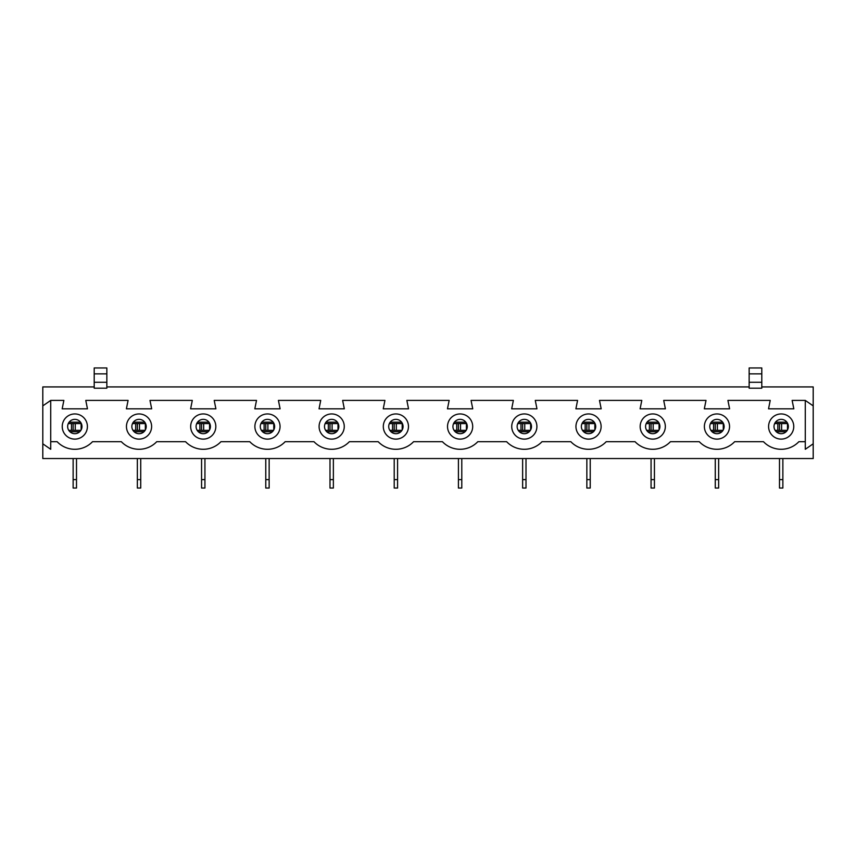 <?xml version="1.0" encoding="UTF-8"?>
<svg xmlns="http://www.w3.org/2000/svg" width="856" height="856" viewBox="0 0 856 856"><rect width="100%" height="100%" fill="white"/><g stroke="black" fill="none" stroke-linecap="round" stroke-linejoin="round"><path stroke-width="1.28" d="M779.495 479.617L779.495 488.038L782.865 488.038L782.865 479.617L779.495 479.617L779.495 458.549M779.495 430.322L779.495 423.581M782.865 458.549L782.865 479.617M73.135 479.617L73.135 488.038L76.505 488.038L76.505 479.617L73.135 479.617L73.135 458.549M73.135 430.322L73.135 423.581M76.505 458.549L76.505 479.617M715.274 479.617L715.274 488.038L718.644 488.038L718.644 479.617L715.274 479.617L715.274 458.549M715.274 430.322L715.274 423.581M718.644 458.549L718.644 479.617M651.063 479.617L651.063 488.038L654.433 488.038L654.433 479.617L651.063 479.617L651.063 458.549M651.063 430.322L651.063 423.581M654.433 458.549L654.433 479.617M586.852 423.581L586.852 430.322L586.852 423.581M586.852 479.617L586.852 488.038L590.223 488.038L590.223 479.617L586.852 479.617L586.852 458.549M590.223 458.549L590.223 479.617M522.631 423.581L522.631 430.322L522.631 423.581M522.631 479.617L522.631 488.038L526.001 488.038L526.001 479.617L522.631 479.617L522.631 458.549M526.001 458.549L526.001 479.617M458.42 479.617L458.42 488.038L461.791 488.038L461.791 479.617L458.42 479.617L458.42 458.549M458.42 430.322L458.42 423.581M461.791 458.549L461.791 479.617M394.209 479.617L394.209 488.038L397.58 488.038L397.58 479.617L394.209 479.617L394.209 458.549M394.209 430.322L394.209 423.581M397.58 458.549L397.58 479.617M329.999 479.617L329.999 488.038L333.369 488.038L333.369 479.617L329.999 479.617L329.999 458.549M329.999 430.322L329.999 423.581M333.369 458.549L333.369 479.617M265.777 423.581L265.777 430.322L265.777 423.581M265.777 479.617L265.777 488.038L269.148 488.038L269.148 479.617L265.777 479.617L265.777 458.549M269.148 458.549L269.148 479.617M201.567 479.617L201.567 488.038L204.937 488.038L204.937 479.617L201.567 479.617L201.567 458.549M201.567 430.322L201.567 423.581M204.937 458.549L204.937 479.617M137.356 479.617L137.356 488.038L140.726 488.038L140.726 479.617L137.356 479.617L137.356 458.549M137.356 430.322L137.356 423.581M140.726 458.549L140.726 479.617M724.123 426.523A7.158 7.158 0 0 0 713.38 420.317A7.158 7.158 0 0 0 713.38 432.729A7.158 7.158 0 0 0 724.123 426.523M729.547 426.523A12.583 12.583 0 0 0 710.673 415.631A12.583 12.583 0 0 0 710.673 437.427A12.583 12.583 0 0 0 729.547 426.523M761.797 386.923L813.2 386.923L813.2 405.883L805.282 400.405L792.132 400.405L793.822 408.826L768.538 408.826L770.218 400.405L727.921 400.405L729.601 408.826L704.327 408.826L706.007 400.405L663.7 400.405L665.39 408.826L640.106 408.826L641.797 400.405L599.489 400.405L601.18 408.826L575.895 408.826L577.575 400.405L535.278 400.405L536.958 408.826L511.685 408.826L513.365 400.405L471.068 400.405L472.747 408.826L447.463 408.826L449.154 400.405L406.846 400.405L408.537 408.826L383.253 408.826L384.933 400.405L342.635 400.405L344.315 408.826L319.042 408.826L320.722 400.405L278.425 400.405L280.105 408.826L254.821 408.826L256.511 400.405L214.203 400.405L215.894 408.826L190.61 408.826L192.3 400.405L149.993 400.405L151.673 408.826L126.399 408.826L128.079 400.405L85.782 400.405L87.462 408.826L62.178 408.826L63.868 400.405L50.718 400.405L42.8 405.883L42.8 386.923L94.203 386.923M813.2 405.883L813.2 458.549L42.8 458.549L42.8 443.804L50.718 449.282L50.718 441.696L57.127 441.696A24.439 24.439 0 0 0 92.523 441.696L121.338 441.696A24.439 24.439 0 0 0 156.734 441.696L185.559 441.696A24.439 24.439 0 0 0 220.944 441.696L249.77 441.696A24.439 24.439 0 0 0 285.166 441.696L313.981 441.696A24.439 24.439 0 0 0 349.376 441.696L378.192 441.696A24.439 24.439 0 0 0 413.587 441.696L442.413 441.696A24.439 24.439 0 0 0 477.809 441.696L506.624 441.696A24.439 24.439 0 0 0 542.019 441.696L570.834 441.696A24.439 24.439 0 0 0 606.23 441.696L635.056 441.696A24.439 24.439 0 0 0 670.441 441.696L699.266 441.696A24.439 24.439 0 0 0 734.662 441.696L763.477 441.696A24.439 24.439 0 0 0 798.873 441.696L805.282 441.696L805.282 400.405M595.701 426.523A7.158 7.158 0 0 0 584.958 420.317A7.158 7.158 0 0 0 584.958 432.729A7.158 7.158 0 0 0 595.701 426.523M601.115 426.523A12.583 12.583 0 0 0 582.24 415.631A12.583 12.583 0 0 0 582.24 437.427A12.583 12.583 0 0 0 601.115 426.523M467.269 426.523A7.158 7.158 0 0 0 456.526 420.317A7.158 7.158 0 0 0 456.526 432.729A7.158 7.158 0 0 0 467.269 426.523M472.694 426.523A12.583 12.583 0 0 0 453.819 415.631A12.583 12.583 0 0 0 453.819 437.427A12.583 12.583 0 0 0 472.694 426.523M338.837 426.523A7.158 7.158 0 0 0 328.094 420.317A7.158 7.158 0 0 0 328.094 432.729A7.158 7.158 0 0 0 338.837 426.523M344.262 426.523A12.583 12.583 0 0 0 325.387 415.631A12.583 12.583 0 0 0 325.387 437.427A12.583 12.583 0 0 0 344.262 426.523M210.416 426.523A7.158 7.158 0 0 0 199.673 420.317A7.158 7.158 0 0 0 199.673 432.729A7.158 7.158 0 0 0 210.416 426.523M215.83 426.523A12.583 12.583 0 0 0 196.955 415.631A12.583 12.583 0 0 0 196.955 437.427A12.583 12.583 0 0 0 215.83 426.523M749.15 386.923L106.85 386.923M106.85 382.279L106.85 367.962L94.203 367.962L94.203 388.185L106.85 388.185L106.85 382.279L94.203 382.279M813.2 443.804L805.282 449.282L805.282 441.696M50.718 441.696L50.718 400.405M793.758 426.523A12.583 12.583 0 0 0 774.883 415.631A12.583 12.583 0 0 0 774.883 437.427A12.583 12.583 0 0 0 793.758 426.523M87.408 426.523A12.583 12.583 0 0 0 68.534 415.631A12.583 12.583 0 0 0 68.534 437.427A12.583 12.583 0 0 0 87.408 426.523M665.337 426.523A12.583 12.583 0 0 0 646.462 415.631A12.583 12.583 0 0 0 646.462 437.427A12.583 12.583 0 0 0 665.337 426.523M536.905 426.523A12.583 12.583 0 0 0 518.03 415.631A12.583 12.583 0 0 0 518.03 437.427A12.583 12.583 0 0 0 536.905 426.523M408.473 426.523A12.583 12.583 0 0 0 389.598 415.631A12.583 12.583 0 0 0 389.598 437.427A12.583 12.583 0 0 0 408.473 426.523M280.051 426.523A12.583 12.583 0 0 0 261.176 415.631A12.583 12.583 0 0 0 261.176 437.427A12.583 12.583 0 0 0 280.051 426.523M151.619 426.523A12.583 12.583 0 0 0 132.744 415.631A12.583 12.583 0 0 0 132.744 437.427A12.583 12.583 0 0 0 151.619 426.523M788.344 426.523A7.158 7.158 0 0 0 777.601 420.317A7.158 7.158 0 0 0 777.601 432.729A7.158 7.158 0 0 0 788.344 426.523M42.8 443.804L42.8 405.883M81.983 426.523A7.158 7.158 0 0 0 71.241 420.317A7.158 7.158 0 0 0 71.241 432.729A7.158 7.158 0 0 0 81.983 426.523M761.797 373.858L749.15 373.858L749.15 367.962L761.797 367.962L761.797 388.185L749.15 388.185L749.15 382.279L761.797 382.279M749.15 373.858L749.15 382.279M659.912 426.523A7.158 7.158 0 0 0 649.169 420.317A7.158 7.158 0 0 0 649.169 432.729A7.158 7.158 0 0 0 659.912 426.523M146.205 426.523A7.158 7.158 0 0 0 135.451 420.317A7.158 7.158 0 0 0 135.451 432.729A7.158 7.158 0 0 0 146.205 426.523M106.85 373.858L94.203 373.858M274.626 426.523A7.158 7.158 0 0 0 263.883 420.317A7.158 7.158 0 0 0 263.883 432.729A7.158 7.158 0 0 0 274.626 426.523M403.058 426.523A7.158 7.158 0 0 0 392.315 420.317A7.158 7.158 0 0 0 392.315 432.729A7.158 7.158 0 0 0 403.058 426.523M531.48 426.523A7.158 7.158 0 0 0 520.737 420.317A7.158 7.158 0 0 0 520.737 432.729A7.158 7.158 0 0 0 531.48 426.523M786.867 422.179L775.483 422.179M786.108 431.713L776.242 431.713M777.826 423.581L777.826 430.322M781.603 430.322L781.603 423.581M787.488 429.905L787.488 423.581M80.517 422.179L69.133 422.179M79.758 431.713L69.892 431.713M71.476 423.581L71.476 430.322M75.253 430.322L75.253 423.581M81.138 429.905L81.138 423.581M722.657 422.179L711.272 422.179M721.897 431.713L712.032 431.713M713.615 423.581L713.615 430.322M717.392 430.322L717.392 423.581M723.277 429.905L723.277 423.581M658.435 422.179L647.061 422.179M657.686 431.713L647.81 431.713M649.394 423.581L649.394 430.322M653.182 430.322L653.182 423.581M659.067 429.905L659.067 423.581M594.225 422.179L582.84 422.179M593.465 431.713L583.599 431.713M585.183 423.581L585.183 430.322M588.96 430.322L588.96 423.581M594.845 429.905L594.845 423.581M530.014 422.179L518.629 422.179M529.254 431.713L519.389 431.713M520.972 423.581L520.972 430.322M524.749 430.322L524.749 423.581M530.634 429.905L530.634 423.581M465.803 422.179L454.418 422.179M465.043 431.713L455.167 431.713M456.762 423.581L456.762 430.322M460.539 430.322L460.539 423.581M466.424 429.905L466.424 423.581M401.582 422.179L390.197 422.179M400.833 431.713L390.957 431.713M392.54 423.581L392.54 430.322M396.317 430.322L396.317 423.581M402.202 429.905L402.202 423.581M337.371 422.179L325.986 422.179M336.611 431.713L326.746 431.713M328.33 423.581L328.33 430.322M332.107 430.322L332.107 423.581M337.992 429.905L337.992 423.581M273.16 422.179L261.776 422.179M272.401 431.713L262.535 431.713M264.119 423.581L264.119 430.322M267.896 430.322L267.896 423.581M273.781 429.905L273.781 423.581M208.939 422.179L197.565 422.179M208.19 431.713L198.314 431.713M199.897 423.581L199.897 430.322M203.674 430.322L203.674 423.581M209.56 429.905L209.56 423.581M144.728 422.179L133.343 422.179M143.969 431.713L134.103 431.713M135.687 423.581L135.687 430.322M139.464 430.322L139.464 423.581M145.349 429.905L145.349 423.581M775.097 430.322L787.253 430.322M774.648 423.581L787.702 423.581M68.748 430.322L80.903 430.322M68.298 423.581L81.352 423.581M710.887 430.322L723.042 430.322M710.437 423.581L723.491 423.581M646.676 430.322L658.831 430.322M646.227 423.581L659.28 423.581M582.455 430.322L594.61 430.322M582.005 423.581L595.059 423.581M518.244 430.322L530.399 430.322M517.794 423.581L530.848 423.581M454.033 430.322L466.188 430.322M453.584 423.581L466.638 423.581M389.812 430.322L401.967 430.322M389.362 423.581L402.416 423.581M325.601 430.322L337.756 430.322M325.152 423.581L338.206 423.581M261.39 430.322L273.546 430.322M260.941 423.581L273.995 423.581M197.169 430.322L209.324 430.322M196.72 423.581L209.774 423.581M132.958 430.322L145.113 430.322M132.509 423.581L145.563 423.581"/></g></svg>
